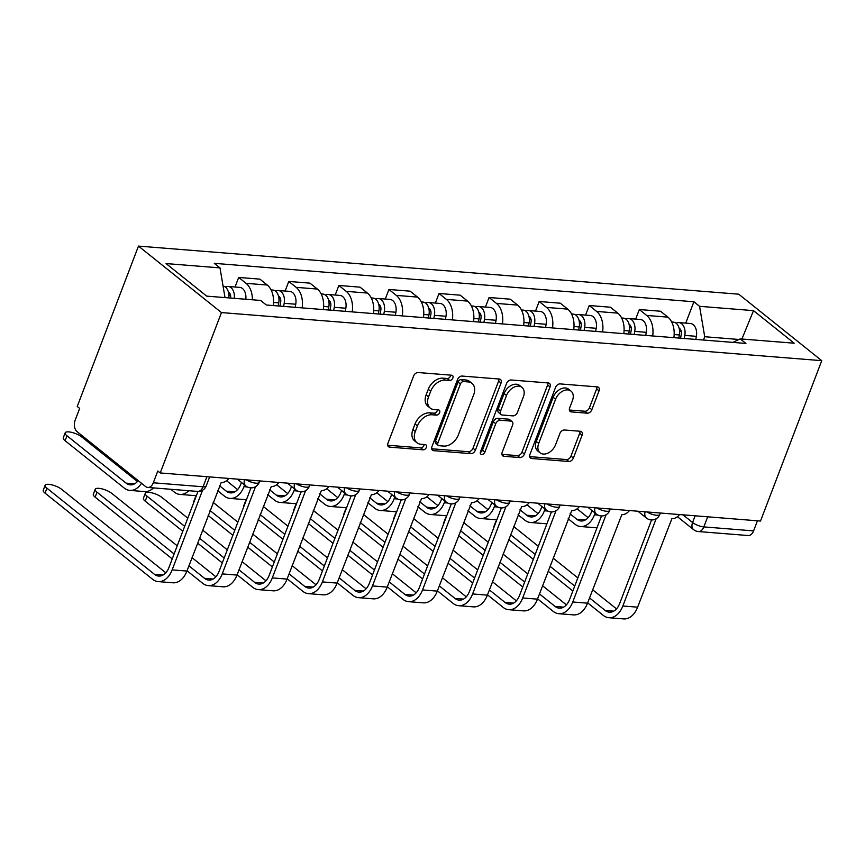<?xml version="1.0" encoding="UTF-8"?>
<svg xmlns="http://www.w3.org/2000/svg" width="865" height="865" viewBox="0 0 865 865"><rect width="100%" height="100%" fill="white"/><g stroke="black" fill="none" stroke-linecap="round" stroke-linejoin="round"><path stroke-width="1.3" d="M452.871 378.005A2.941 2.022 128.7 0 0 452.503 375.54A2.941 2.022 128.7 0 0 451.66 375.215L418.184 372.534A4.195 2.887 128.7 0 0 413.611 376.016L387.974 443.161A4.195 2.887 128.7 0 0 388.504 446.686A4.195 2.887 128.7 0 0 389.693 447.14L423.18 449.822A2.941 2.022 128.7 0 0 426.38 447.389A2.941 2.022 128.7 0 0 426.013 444.924A2.941 2.022 128.7 0 0 425.169 444.599L420.833 444.253A13.429 9.245 128.7 0 1 417.006 442.793A13.429 9.245 128.7 0 1 415.308 431.505L417.449 425.915A13.429 9.245 128.7 0 1 432.089 414.778L436.425 415.135A2.941 2.022 128.7 0 0 439.625 412.692A2.941 2.022 128.7 0 0 439.258 410.226A2.941 2.022 128.7 0 0 438.414 409.913L434.089 409.556A13.429 9.245 128.7 0 1 430.251 408.096A13.429 9.245 128.7 0 1 428.564 396.819L430.694 391.218A13.429 9.245 128.7 0 1 445.334 380.092L449.67 380.438A2.941 2.022 128.7 0 0 452.871 378.005M430.251 408.096L427.829 406.161A13.429 9.245 128.7 0 1 426.142 394.873L428.272 389.282A13.429 9.245 128.7 0 1 442.923 378.156L447.248 378.502A2.941 2.022 128.7 0 0 450.449 376.07A2.941 2.022 128.7 0 0 450.665 375.14M387.704 445.237L420.758 447.886A2.941 2.022 128.7 0 0 423.958 445.453A2.941 2.022 128.7 0 0 424.164 444.524M417.006 442.793L414.584 440.858A13.429 9.245 128.7 0 1 412.897 429.57L415.027 423.969A13.429 9.245 128.7 0 1 429.667 412.843L434.003 413.189A2.941 2.022 128.7 0 0 437.203 410.756A2.941 2.022 128.7 0 0 437.42 409.826M587.27 413.189A4.195 2.887 128.7 0 0 591.844 409.707L599.045 390.872A4.195 2.887 128.7 0 0 598.515 387.347A4.195 2.887 128.7 0 0 597.315 386.882L560.131 383.909A4.195 2.887 128.7 0 0 555.557 387.39L529.921 454.525A4.195 2.887 128.7 0 0 530.45 458.061A4.195 2.887 128.7 0 0 531.651 458.515L568.824 461.488A4.195 2.887 128.7 0 0 573.398 458.018L582.091 435.257A4.195 2.887 128.7 0 0 581.561 431.732A4.195 2.887 128.7 0 0 580.361 431.278L564.456 430.002A4.195 2.887 128.7 0 0 559.882 433.484L555.568 444.761A11.223 7.72 128.7 0 1 540.128 452.849A11.223 7.72 128.7 0 1 538.711 443.41L555.59 399.208A11.223 7.72 128.7 0 1 571.03 391.131A11.223 7.72 128.7 0 1 572.446 400.56L569.635 407.923A4.195 2.887 128.7 0 0 570.165 411.459A4.195 2.887 128.7 0 0 571.365 411.913L587.27 413.189L584.859 411.243A4.195 2.887 128.7 0 0 589.433 407.772L596.623 388.936A4.195 2.887 128.7 0 0 596.893 386.85M821.75 360.673L760.508 521.044L160.22 472.95L221.462 312.579L821.75 360.673L738.764 294.197L138.476 246.093L77.234 406.474L79.656 408.41L75.158 420.185A8.553 5.623 -85.4 0 0 77.093 431.667L145.558 486.519A8.553 5.623 -85.4 0 0 147.785 487.438A8.553 5.623 -85.4 0 0 153.3 482.789L203.059 486.779A8.553 2.617 20.9 0 0 206.205 485.946L209.654 476.907M501.051 383.022A4.195 2.887 128.7 0 0 500.521 379.486A4.195 2.887 128.7 0 0 499.321 379.032L462.137 376.059A4.195 2.887 128.7 0 0 457.563 379.53L431.927 446.675A4.195 2.887 128.7 0 0 432.457 450.2A4.195 2.887 128.7 0 0 433.657 450.665L470.83 453.638A4.195 2.887 128.7 0 0 475.404 450.168L501.051 383.022L498.629 381.076A4.195 2.887 128.7 0 0 498.9 379M511.139 379.984L548.324 382.957A4.195 2.887 128.7 0 1 549.513 383.422A4.195 2.887 128.7 0 1 550.043 386.947L524.406 454.093A4.195 2.887 128.7 0 1 519.833 457.563L503.917 456.288A4.195 2.887 128.7 0 1 502.716 455.833A4.195 2.887 128.7 0 1 502.187 452.309L512.588 425.083A4.195 2.887 128.7 0 0 512.058 421.547A4.195 2.887 128.7 0 0 510.869 421.093L500.305 420.249A4.195 2.887 128.7 0 0 495.732 423.731L484.908 452.081A2.941 2.022 128.7 0 1 480.864 454.19A2.941 2.022 128.7 0 1 480.497 451.725L506.566 383.454A4.195 2.887 128.7 0 1 511.139 379.984M757.448 520.806L753.588 530.894A8.553 5.623 94.6 0 1 748.074 535.532L698.315 531.543A8.553 5.623 -85.4 0 0 703.84 526.904L753.588 530.894M160.22 472.95L157.798 471.014L153.3 482.789M221.462 312.579L138.476 246.093M273.243 305.561A19.657 12.921 -85.4 0 0 267.263 285.039L246.082 283.342A19.657 12.921 94.6 0 1 252.385 299.787M246.082 283.342L238.697 277.438L235.042 287.018M267.263 285.039L259.889 279.136L238.697 277.438M285.115 291.029L288.78 281.449L296.154 287.353A19.657 12.921 94.6 0 1 302.134 307.875M323.326 309.573A19.657 12.921 -85.4 0 0 317.347 289.051L309.962 283.147L288.78 281.449M335.198 295.041L338.853 285.461L346.238 291.364A19.657 12.921 94.6 0 1 352.217 311.887M373.399 313.584A19.657 12.921 -85.4 0 0 367.42 293.062L360.045 287.158L338.853 285.461M385.271 299.052L388.936 289.472L396.311 295.387A19.657 12.921 94.6 0 1 402.29 315.898M423.472 317.596A19.657 12.921 -85.4 0 0 417.503 297.084L410.118 291.17L388.936 289.472M435.355 303.064L439.009 293.484L446.394 299.398A19.657 12.921 94.6 0 1 452.363 319.909M473.555 321.607A19.657 12.921 -85.4 0 0 467.576 301.096L460.191 295.181L439.009 293.484M485.427 307.075L489.082 297.495L496.467 303.41A19.657 12.921 94.6 0 1 502.446 323.921M523.628 325.629A19.657 12.921 -85.4 0 0 517.648 305.107L510.274 299.193L489.082 297.495M535.511 311.086L539.165 301.507L546.539 307.421A19.657 12.921 94.6 0 1 552.519 327.943M573.711 329.641A19.657 12.921 -85.4 0 0 567.732 309.119L560.347 303.204L539.165 301.507M585.583 315.098L589.238 305.518L596.623 311.432A19.657 12.921 94.6 0 1 602.602 331.955M623.784 333.652A19.657 12.921 -85.4 0 0 617.805 313.13L610.43 307.216L589.238 305.518M635.656 319.12L639.322 309.529L646.696 315.444A19.657 12.921 94.6 0 1 652.675 335.966M673.867 337.664A19.657 12.921 -85.4 0 0 667.888 317.141L660.503 311.227L639.322 309.529M738.98 339.48L704.716 336.734L699.58 306.318L753.512 310.643L794.157 343.2L740.235 338.885L745.911 343.437L266.323 305.01L260.646 300.447L206.713 296.133L166.058 263.565L219.991 267.89L225.008 297.592M699.58 306.318L693.892 301.766L214.304 263.338L219.991 267.89M704.716 336.734L703.45 340.032M685.74 323.132L693.892 301.766M740.235 338.885L732.925 342.399M741.91 339.015L753.512 310.643M431.657 448.762L468.419 451.703A4.195 2.887 128.7 0 0 472.993 448.221L498.629 381.076M463.618 381.552A2.941 2.022 128.7 0 0 460.407 383.995L437.906 442.923A2.941 2.022 128.7 0 0 438.274 445.399A2.941 2.022 128.7 0 0 439.117 445.713L443.68 446.081A13.429 9.245 128.7 0 0 458.32 434.954L473.706 394.667A13.429 9.245 128.7 0 0 472.02 383.379A13.429 9.245 128.7 0 0 468.181 381.919L463.618 381.552L461.196 379.616A2.941 2.022 128.7 0 0 457.996 382.049L460.407 383.995M438.274 445.399L435.852 443.464A2.941 2.022 128.7 0 1 435.484 440.988L457.996 382.049M472.02 383.379L469.598 381.443A13.429 9.245 128.7 0 0 465.759 379.984L468.181 381.919M461.196 379.616L465.759 379.984M501.927 454.385L517.411 455.628A4.195 2.887 128.7 0 0 521.984 452.146L547.632 385.001A4.195 2.887 128.7 0 0 547.891 382.925M512.058 421.547L509.647 419.611A4.195 2.887 128.7 0 0 508.447 419.157L497.883 418.314A4.195 2.887 128.7 0 0 493.31 421.785L482.486 450.135L484.908 452.081M480.313 452.406A2.941 2.022 128.7 0 0 482.486 450.135M523.379 396.819A11.223 7.72 128.7 0 0 521.963 387.39A11.223 7.72 128.7 0 0 506.522 395.467L500.575 411.048A4.195 2.887 128.7 0 0 501.105 414.573A4.195 2.887 128.7 0 0 502.305 415.027L512.859 415.87A4.195 2.887 128.7 0 0 517.432 412.4L523.379 396.819M521.963 387.39L519.551 385.455A11.223 7.72 128.7 0 0 504.1 393.532L506.522 395.467M501.105 414.573L498.683 412.637A4.195 2.887 128.7 0 1 498.154 409.102L504.1 393.532M569.365 410.01L584.859 411.243M571.03 391.131L568.619 389.185A11.223 7.72 128.7 0 0 553.168 397.273L555.59 399.208M540.128 452.849L537.706 450.914A11.223 7.72 128.7 0 1 536.289 441.474L553.168 397.273M529.65 456.612L566.413 459.553A4.195 2.887 128.7 0 0 570.987 456.071L579.669 433.322A4.195 2.887 128.7 0 0 579.939 431.246M141.492 483.254A21.582 14.186 94.6 0 1 129.837 490.401A21.582 14.186 94.6 0 1 124.236 488.076L65.08 440.696A9.829 3.017 -159.1 0 1 63.275 437.776L65.167 432.835A9.829 3.017 20.9 0 0 66.962 435.755L126.117 483.135A16.024 10.531 -85.4 0 0 130.28 484.865A16.024 10.531 -85.4 0 0 138.205 480.616M137.438 481.556L81.732 436.933A9.829 3.017 20.9 0 0 71.925 432.424A9.829 3.017 20.9 0 0 65.167 432.835M230.598 298.047A5.125 3.374 -85.4 0 0 228.447 292.186M234.264 298.339A10.683 7.028 -85.4 0 0 228.176 286.466A10.683 7.028 -85.4 0 0 225.376 287.083M245.811 299.268A10.683 7.028 -85.4 0 0 239.735 287.385L228.176 286.466M228.803 297.906A10.683 7.028 -85.4 0 0 223.062 286.066M153.505 487.892A21.582 14.186 94.6 0 1 144.606 491.579L129.837 490.401M202.54 490.271L172.146 569.884A21.582 14.186 94.6 0 1 158.198 581.604A21.582 14.186 94.6 0 1 152.597 579.28L45.045 493.137A9.829 3.017 -159.1 0 1 43.25 490.217L45.131 485.276A9.829 3.017 20.9 0 0 46.937 488.195L154.478 574.338A16.024 10.531 -85.4 0 0 158.641 576.068A16.024 10.531 -85.4 0 0 168.999 567.364L197.988 491.45M165.799 572.76L61.707 489.374A9.829 3.017 20.9 0 0 51.9 484.865A9.829 3.017 20.9 0 0 45.131 485.276M228.847 478.442A8.553 5.882 128.7 0 1 221.202 482.551L186.916 571.062A21.582 14.186 94.6 0 1 172.968 582.794L158.198 581.604M279.946 306.102L280.66 302.166A5.125 3.374 -85.4 0 0 278.53 296.198M283.623 306.394L284.196 303.301A10.683 7.028 -85.4 0 0 278.26 290.478A10.683 7.028 -85.4 0 0 275.459 291.105M295.181 307.324L295.743 304.231A10.683 7.028 -85.4 0 0 289.807 291.408L278.26 290.478M278.173 305.95L278.735 302.869A10.683 7.028 -85.4 0 0 272.799 290.035L271.08 289.905M188.819 490.725A21.582 14.186 94.6 0 1 179.92 494.412A21.582 14.186 94.6 0 1 174.308 492.088L170.805 489.276M196.409 495.569A21.582 14.186 94.6 0 1 194.679 495.591L179.92 494.412M330.019 310.113L330.733 306.188A5.125 3.374 -85.4 0 0 328.603 300.209M333.706 310.405L334.268 307.313A10.683 7.028 -85.4 0 0 328.332 294.489A10.683 7.028 -85.4 0 0 325.532 295.116M345.265 311.335L345.827 308.243A10.683 7.028 -85.4 0 0 339.891 295.419L328.332 294.489M244.59 484.973L243.93 486.703A21.582 14.186 94.6 0 1 229.993 498.424A21.582 14.186 94.6 0 1 224.392 496.099L217.612 490.671M328.246 309.973L328.808 306.88A10.683 7.028 -85.4 0 0 322.872 294.057L321.153 293.916M219.494 485.73L226.273 491.158A16.024 10.531 -85.4 0 0 230.436 492.888A16.024 10.531 -85.4 0 0 240.794 484.184L241.454 482.454M226.544 480.735L237.583 489.579M246.493 499.592A21.582 14.186 94.6 0 1 244.763 499.602L229.993 498.424M172.222 558.909L95.128 497.148A9.829 3.017 -159.1 0 1 93.323 494.229L95.215 489.287A9.829 3.017 20.9 0 0 97.01 492.207L174.114 553.968M177.228 545.815L111.78 493.385A9.829 3.017 20.9 0 0 101.983 488.876A9.829 3.017 20.9 0 0 95.215 489.287M188.916 565.818L204.562 578.361A16.024 10.531 -85.4 0 0 208.725 580.08A16.024 10.531 -85.4 0 0 219.072 571.376L250.969 487.86M255.521 486.692L222.219 573.895A21.582 14.186 94.6 0 1 208.281 585.616A21.582 14.186 94.6 0 1 202.669 583.291L187.024 570.759M278.919 482.454A8.553 5.882 128.7 0 1 271.286 486.562L236.988 575.074A21.582 14.186 94.6 0 1 223.051 586.805L208.281 585.616M192.03 557.666L215.872 576.771M182.785 531.261L145.201 501.159A9.829 3.017 -159.1 0 1 143.406 498.24L145.288 493.31A9.829 3.017 20.9 0 0 147.093 496.218L184.667 526.32M187.781 518.167L161.852 497.407A9.829 3.017 20.9 0 0 152.056 492.899A9.829 3.017 20.9 0 0 145.288 493.31M238.989 569.83L254.634 582.372A16.024 10.531 -85.4 0 0 258.797 584.091A16.024 10.531 -85.4 0 0 269.156 575.387L301.042 491.871M305.604 490.704L272.302 577.907A21.582 14.186 94.6 0 1 258.354 589.627A21.582 14.186 94.6 0 1 252.753 587.313L237.107 574.771M329.003 486.476A8.553 5.882 128.7 0 1 321.358 490.585L287.061 579.085A21.582 14.186 94.6 0 1 273.124 590.817L258.354 589.627M222.305 562.92L197.588 543.112M202.583 530.029L227.3 549.826M242.103 561.677L265.955 580.783M199.469 538.171L224.186 557.979M380.103 314.125L380.816 310.2A5.125 3.374 -85.4 0 0 378.686 304.221M383.779 314.417L384.341 311.324A10.683 7.028 -85.4 0 0 378.405 298.501A10.683 7.028 -85.4 0 0 375.615 299.128M395.337 315.347L395.9 312.254A10.683 7.028 -85.4 0 0 389.964 299.431L378.405 298.501M294.673 488.985L294.014 490.714A21.582 14.186 94.6 0 1 280.065 502.435A21.582 14.186 94.6 0 1 274.464 500.111L267.685 494.683M378.329 313.984L378.892 310.892A10.683 7.028 -85.4 0 0 372.956 298.068L371.236 297.928M269.577 489.741L276.357 495.18A16.024 10.531 -85.4 0 0 280.519 496.899A16.024 10.531 -85.4 0 0 290.867 488.195L291.527 486.465M276.616 484.746L287.667 493.591M296.565 503.603A21.582 14.186 94.6 0 1 294.835 503.625L280.065 502.435M430.175 318.136L430.889 314.211A5.125 3.374 -85.4 0 0 428.759 308.232M433.862 318.428L434.425 315.336A10.683 7.028 -85.4 0 0 428.489 302.512A10.683 7.028 -85.4 0 0 425.688 303.139M445.41 319.358L445.983 316.266A10.683 7.028 -85.4 0 0 440.047 303.442L428.489 302.512M344.746 492.996L344.086 494.726A21.582 14.186 94.6 0 1 330.149 506.447A21.582 14.186 94.6 0 1 324.548 504.133L317.769 498.694M428.402 317.996L428.964 314.903A10.683 7.028 -85.4 0 0 423.028 302.08L421.309 301.939M319.65 493.753L326.429 499.192A16.024 10.531 -85.4 0 0 330.592 500.911A16.024 10.531 -85.4 0 0 340.94 492.207L341.599 490.477M326.7 488.757L337.739 497.602M346.649 507.614A21.582 14.186 94.6 0 1 344.919 507.636L330.149 506.447M480.248 322.148L480.972 318.223A5.125 3.374 -85.4 0 0 478.842 312.243M483.935 322.44L484.497 319.347A10.683 7.028 -85.4 0 0 478.561 306.524A10.683 7.028 -85.4 0 0 475.772 307.151M495.494 323.369L496.056 320.277A10.683 7.028 -85.4 0 0 490.12 307.453L478.561 306.524M394.829 497.007L394.17 498.737A21.582 14.186 94.6 0 1 380.222 510.458A21.582 14.186 94.6 0 1 374.621 508.144L367.841 502.706M478.475 322.007L479.048 318.915A10.683 7.028 -85.4 0 0 473.112 306.091L471.382 305.95M369.723 497.764L376.502 503.203A16.024 10.531 -85.4 0 0 380.665 504.922A16.024 10.531 -85.4 0 0 391.023 496.218L391.683 494.488M376.772 492.769L387.823 501.614M396.721 511.626A21.582 14.186 94.6 0 1 394.991 511.648L380.222 510.458M193.522 503.127A9.829 3.017 -159.1 0 1 193.479 502.262L195.371 497.321A9.829 3.017 20.9 0 0 195.414 498.186M195.987 496.694A9.829 3.017 20.9 0 0 195.371 497.321M289.072 573.841L304.718 586.384A16.024 10.531 -85.4 0 0 308.881 588.103A16.024 10.531 -85.4 0 0 319.228 579.399L351.125 495.883M355.677 494.715L322.375 581.918A21.582 14.186 94.6 0 1 308.437 593.639A21.582 14.186 94.6 0 1 302.826 591.325L287.18 578.782M379.075 490.487A8.553 5.882 128.7 0 1 371.442 494.596L337.145 583.096A21.582 14.186 94.6 0 1 323.196 594.828L308.437 593.639M272.378 566.932L247.66 547.134M232.858 535.273L208.141 515.475M213.136 502.381L237.864 522.179M252.656 534.04L277.384 553.838M292.175 565.699L316.028 584.794M210.022 510.534L234.75 530.332M249.542 542.193L274.27 561.99M243.606 507.139A9.829 3.017 -159.1 0 1 243.562 506.274L245.444 501.332A9.829 3.017 20.9 0 0 245.487 502.197M246.06 500.705A9.829 3.017 20.9 0 0 245.444 501.332M339.145 577.863L354.791 590.395A16.024 10.531 -85.4 0 0 358.953 592.114A16.024 10.531 -85.4 0 0 369.312 583.41L401.198 499.894M405.75 498.727L372.458 585.929A21.582 14.186 94.6 0 1 358.51 597.661A21.582 14.186 94.6 0 1 352.909 595.336L337.264 582.794M429.159 494.499A8.553 5.882 128.7 0 1 421.514 498.608L387.217 587.119A21.582 14.186 94.6 0 1 373.28 598.84L358.51 597.661M322.461 570.943L297.733 551.146M282.942 539.284L258.213 519.487M263.219 506.393L287.937 526.19M302.739 538.052L327.457 557.849M342.259 569.711L366.111 588.805M260.106 514.545L284.823 534.343M299.625 546.204L324.343 566.002M293.678 511.15A9.829 3.017 -159.1 0 1 293.635 510.285L295.527 505.344A9.829 3.017 20.9 0 0 295.571 506.22M296.133 504.717A9.829 3.017 20.9 0 0 295.527 505.344M389.218 581.875L404.874 594.406A16.024 10.531 -85.4 0 0 409.037 596.126A16.024 10.531 -85.4 0 0 419.384 587.422L451.281 503.906M455.833 502.738L422.531 589.941A21.582 14.186 94.6 0 1 408.594 601.672A21.582 14.186 94.6 0 1 402.982 599.348L387.336 586.816M479.232 498.51A8.553 5.882 128.7 0 1 471.587 502.619L437.301 591.13A21.582 14.186 94.6 0 1 423.353 602.851L408.594 601.672M372.534 574.955L347.817 555.157M333.014 543.296L308.297 523.498M313.292 510.404L338.02 530.213M352.812 542.063L377.54 561.861M392.332 573.722L416.184 592.828M310.178 518.557L334.906 538.354M349.698 550.216L374.426 570.013M530.332 326.159L531.045 322.234A5.125 3.374 -85.4 0 0 528.915 316.255M534.019 326.451L534.581 323.369A10.683 7.028 -85.4 0 0 528.645 310.535A10.683 7.028 -85.4 0 0 525.844 311.162M545.566 327.381L546.139 324.289A10.683 7.028 -85.4 0 0 540.203 311.465L528.645 310.535M444.902 501.019L444.242 502.749A21.582 14.186 94.6 0 1 430.305 514.47A21.582 14.186 94.6 0 1 424.693 512.156L417.914 506.728M528.558 326.019L529.12 322.926A10.683 7.028 -85.4 0 0 523.184 310.103L521.465 309.962M419.806 501.786L426.586 507.214A16.024 10.531 -85.4 0 0 430.748 508.934A16.024 10.531 -85.4 0 0 441.096 500.23L441.756 498.5M426.856 496.78L437.895 505.625M446.794 515.637A21.582 14.186 94.6 0 1 445.064 515.659L430.305 514.47M343.762 515.172A9.829 3.017 -159.1 0 1 343.719 514.297L345.6 509.355A9.829 3.017 20.9 0 0 345.643 510.231M346.216 508.739A9.829 3.017 20.9 0 0 345.6 509.355M439.301 585.886L454.947 598.418A16.024 10.531 -85.4 0 0 459.11 600.148A16.024 10.531 -85.4 0 0 469.468 591.433L501.354 507.917M505.906 506.749L472.614 593.952A21.582 14.186 94.6 0 1 458.666 605.684A21.582 14.186 94.6 0 1 453.065 603.359L437.409 590.827M529.315 502.522A8.553 5.882 128.7 0 1 521.671 506.631L487.373 595.142A21.582 14.186 94.6 0 1 473.436 606.862L458.666 605.684M422.617 578.966L397.889 559.168M383.098 547.307L358.37 527.509M363.376 514.416L388.093 534.224M402.895 546.075L427.613 565.883M442.415 577.734L466.257 596.839M360.262 522.568L384.979 542.377M399.781 554.227L424.499 574.025M580.404 330.171L581.129 326.246A5.125 3.374 -85.4 0 0 578.999 320.266M584.091 330.473L584.654 327.381A10.683 7.028 -85.4 0 0 578.717 314.557A10.683 7.028 -85.4 0 0 575.928 315.174M595.65 331.392L596.212 328.3A10.683 7.028 -85.4 0 0 590.276 315.476L578.717 314.557M494.985 505.041L494.326 506.76A21.582 14.186 94.6 0 1 480.378 518.492A21.582 14.186 94.6 0 1 474.777 516.167L467.997 510.739M578.631 330.03L579.204 326.938A10.683 7.028 -85.4 0 0 573.257 314.114L571.538 313.973M469.879 505.798L476.658 511.226A16.024 10.531 -85.4 0 0 480.821 512.945A16.024 10.531 -85.4 0 0 491.179 504.241L491.839 502.511M476.929 500.792L487.979 509.647M496.878 519.649A21.582 14.186 94.6 0 1 495.148 519.67L480.378 518.492M393.835 519.184A9.829 3.017 -159.1 0 1 393.791 518.308L395.683 513.367A9.829 3.017 20.9 0 0 395.727 514.243M396.289 512.75A9.829 3.017 20.9 0 0 395.683 513.367M489.374 589.898L505.03 602.429A16.024 10.531 -85.4 0 0 509.193 604.159A16.024 10.531 -85.4 0 0 519.541 595.444L551.438 511.929M555.99 510.761L522.687 597.964A21.582 14.186 94.6 0 1 508.739 609.695A21.582 14.186 94.6 0 1 503.138 607.371L487.492 594.839M579.388 506.533A8.553 5.882 128.7 0 1 571.743 510.642L537.457 599.153A21.582 14.186 94.6 0 1 523.509 610.874L508.739 609.695M472.69 582.978L447.973 563.18M433.17 551.329L408.453 531.521M413.448 518.427L438.166 538.235M452.968 550.086L477.696 569.894M492.488 581.745L516.34 600.851M410.334 526.58L435.063 546.388M449.854 558.239L474.582 578.047M630.488 334.182L631.201 330.257A5.125 3.374 -85.4 0 0 629.071 324.289M634.164 334.485L634.737 331.392A10.683 7.028 -85.4 0 0 628.801 318.569A10.683 7.028 -85.4 0 0 626.001 319.185M645.723 335.404L646.296 332.311A10.683 7.028 -85.4 0 0 640.349 319.488L628.801 318.569M545.058 509.053L544.399 510.772A21.582 14.186 94.6 0 1 530.461 522.503A21.582 14.186 94.6 0 1 524.85 520.179L518.07 514.751M628.714 334.041L629.277 330.949A10.683 7.028 -85.4 0 0 623.341 318.125L621.621 317.996M519.962 509.809L526.742 515.237A16.024 10.531 -85.4 0 0 530.905 516.967A16.024 10.531 -85.4 0 0 541.252 508.252L541.912 506.533M527.012 504.803L538.052 513.659M546.95 523.66A21.582 14.186 94.6 0 1 545.22 523.682L530.461 522.503M443.918 523.195A9.829 3.017 -159.1 0 1 443.875 522.319L445.756 517.378A9.829 3.017 20.9 0 0 445.799 518.254M446.372 516.762A9.829 3.017 20.9 0 0 445.756 517.378M539.457 593.909L555.103 606.441A16.024 10.531 -85.4 0 0 559.266 608.171A16.024 10.531 -85.4 0 0 569.613 599.456L601.51 515.951M606.062 514.772L572.76 601.986A21.582 14.186 94.6 0 1 558.822 613.707A21.582 14.186 94.6 0 1 553.222 611.382L537.565 598.85M629.461 510.545A8.553 5.882 128.7 0 1 621.827 514.653L587.53 603.165A21.582 14.186 94.6 0 1 573.592 614.885L558.822 613.707M522.774 587L498.045 567.191M483.243 555.341L458.526 535.532M463.521 522.438L488.249 542.247M503.052 554.097L527.769 573.906M542.571 585.756L566.413 604.862M460.418 530.591L485.135 550.399M499.938 562.25L524.655 582.059M680.56 338.193L681.285 334.268A5.125 3.374 -85.4 0 0 679.144 328.3M684.247 338.496L684.81 335.404A10.683 7.028 -85.4 0 0 678.874 322.58A10.683 7.028 -85.4 0 0 676.073 323.196M695.806 339.415L696.368 336.334A10.683 7.028 -85.4 0 0 690.432 323.499L678.874 322.58M595.142 513.064L594.482 514.783A21.582 14.186 94.6 0 1 580.534 526.515A21.582 14.186 94.6 0 1 574.933 524.19L568.154 518.762M678.787 338.053L679.349 334.96A10.683 7.028 -85.4 0 0 673.413 322.137L671.694 322.007M570.035 513.821L576.814 519.249A16.024 10.531 -85.4 0 0 580.977 520.979A16.024 10.531 -85.4 0 0 591.336 512.264L591.995 510.545M577.085 508.815L588.135 517.67M597.034 527.672A21.582 14.186 94.6 0 1 595.304 527.693L580.534 526.515M493.991 527.207A9.829 3.017 -159.1 0 1 493.947 526.331L495.829 521.39A9.829 3.017 20.9 0 0 495.883 522.265M496.445 520.773A9.829 3.017 20.9 0 0 495.829 521.39M589.53 597.92L605.176 610.452A16.024 10.531 -85.4 0 0 609.338 612.182A16.024 10.531 -85.4 0 0 619.697 603.478L651.583 519.962M656.146 518.784L622.843 605.997A21.582 14.186 94.6 0 1 608.895 617.718A21.582 14.186 94.6 0 1 603.294 615.393L587.649 602.862M679.544 514.556A8.553 5.882 128.7 0 1 671.9 518.665L637.613 607.176A21.582 14.186 94.6 0 1 623.665 618.908L608.895 617.718M572.846 591.011L548.129 571.203M533.327 559.352L508.609 539.544M513.605 526.45L538.322 546.258M553.124 558.109L577.842 577.917M592.644 589.768L616.496 608.874M510.491 534.602L535.208 554.411M550.01 566.261L574.738 586.07M682.993 514.837L692.573 522.514A8.553 2.617 20.9 0 0 703.84 526.904L707.689 516.816M695.136 515.81L692.573 522.514A8.553 5.882 -51.3 0 0 693.654 529.694A8.553 8.553 0 0 0 698.315 531.543M617.805 313.13L596.623 311.432M567.732 309.119L546.539 307.421M517.648 305.107L496.467 303.41M467.576 301.096L446.394 299.398M417.503 297.084L396.311 295.387M367.42 293.062L346.238 291.364M317.347 289.051L296.154 287.353M667.888 317.141L646.696 315.444M246.287 479.848A8.553 2.617 20.9 0 0 254.321 482.951A8.553 2.617 20.9 0 0 259.186 482.367L259.738 480.918M237.291 479.124L245.855 485.989A8.553 5.882 -51.3 0 1 244.481 479.697M296.371 483.859A8.553 2.617 20.9 0 0 304.404 486.963A8.553 2.617 20.9 0 0 309.259 486.379L309.811 484.93M346.443 487.871A8.553 2.617 20.9 0 0 354.477 490.974A8.553 2.617 20.9 0 0 359.343 490.39L359.894 488.952M396.527 491.882A8.553 2.617 20.9 0 0 404.55 494.985A8.553 2.617 20.9 0 0 409.415 494.402L409.967 492.964M446.6 495.894A8.553 2.617 20.9 0 0 454.633 498.997A8.553 2.617 20.9 0 0 459.499 498.413L460.05 496.975M496.683 499.905A8.553 2.617 20.9 0 0 504.706 503.008A8.553 2.617 20.9 0 0 509.572 502.424L510.123 500.986M546.756 503.917A8.553 2.617 20.9 0 0 554.789 507.02A8.553 2.617 20.9 0 0 559.655 506.436L560.196 504.998M596.839 507.928A8.553 2.617 20.9 0 0 604.862 511.031A8.553 2.617 20.9 0 0 609.728 510.447L610.279 509.009M646.912 511.95A8.553 2.617 20.9 0 0 654.946 515.043A8.553 2.617 20.9 0 0 659.811 514.459L660.352 513.021M287.364 483.135L295.938 490.001A8.553 5.882 -51.3 0 1 294.565 483.708M337.447 487.146L346.011 494.012A8.553 5.882 -51.3 0 1 344.638 487.719M387.52 491.158L396.094 498.024A8.553 5.882 -51.3 0 1 394.71 491.742M437.604 495.169L446.167 502.035A8.553 5.882 -51.3 0 1 444.794 495.753M487.676 499.181L496.24 506.047A8.553 5.882 -51.3 0 1 494.867 499.765M537.76 503.203L546.323 510.058A8.553 5.882 -51.3 0 1 544.95 503.776M587.832 507.214L596.396 514.07A8.553 5.882 -51.3 0 1 595.023 507.787M637.916 511.226L646.479 518.081A8.553 5.882 -51.3 0 1 645.106 511.799M206.908 476.691L203.059 486.779A8.553 5.623 -85.4 0 1 197.534 491.417A8.553 8.553 0 0 0 206.205 485.946M442.923 378.156L445.334 380.092M428.272 389.282L430.694 391.218M426.142 394.873L428.564 396.819M434.003 413.189L436.425 415.135M429.667 412.843L432.089 414.778M415.027 423.969L417.449 425.915M412.897 429.57L415.308 431.505M420.758 447.886L423.18 449.822M387.79 445.616L389.693 447.14M447.248 378.502L449.67 380.438M472.993 448.221L475.404 450.168M468.419 451.703L470.83 453.638M431.743 449.14L433.657 450.665M435.484 440.988L437.906 442.923M547.632 385.001L550.043 386.947M521.984 452.146L524.406 454.093M517.411 455.628L519.833 457.563M502.014 454.763L503.917 456.288M508.447 419.157L510.869 421.093M497.883 418.314L500.305 420.249M493.31 421.785L495.732 423.731M498.154 409.102L500.575 411.048M569.462 410.388L571.365 411.913M536.289 441.474L538.711 443.41M579.669 433.322L582.091 435.257M570.987 456.071L573.398 458.018M566.413 459.553L568.824 461.488M529.737 456.99L531.651 458.515M596.623 388.936L599.045 390.872M589.433 407.772L591.844 409.707M66.962 435.755L65.08 440.696M228.901 295.149L230.555 295.279M126.117 483.135L134.67 483.827M46.937 488.195L45.045 493.137M186.916 571.062L172.146 569.884M163.031 575.03L154.478 574.338M278.973 299.16L280.638 299.29M284.196 303.301L295.743 304.231M273.545 302.447L278.735 302.869M329.057 303.172L330.711 303.301M334.268 307.313L345.827 308.243M243.93 486.703L247.422 486.973M323.618 306.459L328.808 306.88M226.273 491.158L234.815 491.85M97.01 492.207L95.128 497.148M236.988 575.074L222.219 573.895M213.104 579.042L204.562 578.361M147.093 496.218L145.201 501.159M287.061 579.085L272.302 577.907M263.187 583.053L254.634 582.372M379.13 307.183L380.795 307.324M384.341 311.324L395.9 312.254M294.014 490.714L297.495 490.996M373.691 310.47L378.892 310.892M276.357 495.18L284.899 495.861M429.213 311.195L430.867 311.335M434.425 315.336L445.983 316.266M344.086 494.726L347.568 495.007M423.774 314.482L428.964 314.903M326.429 499.192L334.971 499.873M479.286 315.206L480.951 315.347M484.497 319.347L496.056 320.277M394.17 498.737L397.651 499.019M473.847 318.504L479.048 318.915M376.502 503.203L385.055 503.884M337.145 583.096L322.375 581.918M313.26 587.065L304.718 586.384M387.217 587.119L372.458 585.929M363.343 591.076L354.791 590.395M437.301 591.13L422.531 589.941M413.416 595.088L404.874 594.406M529.369 319.228L531.024 319.358M534.581 323.369L546.139 324.289M444.242 502.749L447.724 503.03M523.931 322.515L529.12 322.926M426.586 507.214L435.127 507.896M487.373 595.142L472.614 593.952M463.489 599.099L454.947 598.418M579.442 323.24L581.107 323.369M584.654 327.381L596.212 328.3M494.326 506.76L497.808 507.041M574.003 326.527L579.204 326.938M476.658 511.226L485.211 511.907M537.457 599.153L522.687 597.964M513.572 603.121L505.03 602.429M629.515 327.251L631.18 327.381M634.737 331.392L646.296 332.311M544.399 510.772L547.88 511.053M624.087 330.538L629.277 330.949M526.742 515.237L535.284 515.918M587.53 603.165L572.76 601.986M563.645 607.133L555.103 606.441M679.598 331.263L681.252 331.392M684.81 335.404L696.368 336.334M594.482 514.783L597.964 515.064M674.159 334.55L679.349 334.96M576.814 519.249L585.367 519.941M637.613 607.176L622.843 605.997M613.728 611.144L605.176 610.452M245.855 485.989A8.553 8.553 0 0 0 259.186 482.367M295.938 490.001A8.553 8.553 0 0 0 309.259 486.379M346.011 494.012A8.553 8.553 0 0 0 359.343 490.39M396.094 498.024A8.553 8.553 0 0 0 409.415 494.402M446.167 502.035A8.553 8.553 0 0 0 459.499 498.413M496.24 506.047A8.553 8.553 0 0 0 509.572 502.424M546.323 510.058A8.553 8.553 0 0 0 559.655 506.436M596.396 514.07A8.553 8.553 0 0 0 609.728 510.447M646.479 518.081A8.553 8.553 0 0 0 659.811 514.459M693.654 529.694L677.425 516.697M197.534 491.417L147.785 487.438"/></g></svg>
